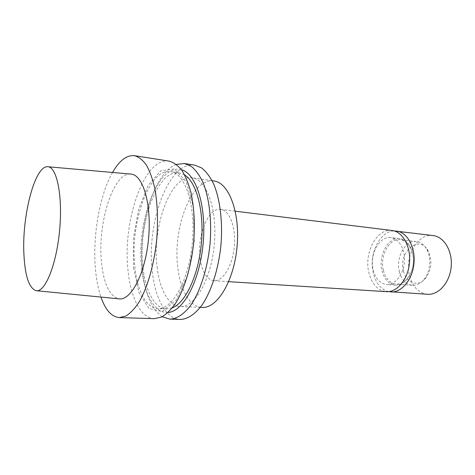 <?xml version="1.0" encoding="UTF-8"?>
<svg xmlns="http://www.w3.org/2000/svg" width="475" height="475" viewBox="0 0 475 475"><rect width="100%" height="100%" fill="white"/><g stroke="black" fill="none" stroke-linecap="round" stroke-linejoin="round"><path stroke-width="0.36" stroke-dasharray="2.38 1.78" d="M403.572 271.172C406.19 283.248 418.392 287.523 425.713 278.118C431.597 269.58 432.434 260.567 428.23 251.091C419.253 233.552 397.89 252.023 403.572 271.172M399.404 271.759C401.66 279.888 405.983 284.4 412.371 285.297C416.64 285.517 420.5 283.599 423.949 279.538C430.314 272.074 431.638 257.877 426.764 249.369C424.122 244.738 420.684 242.143 416.444 241.567C405.223 239.81 395.479 257.604 399.404 271.759M383.408 270.418C385.623 278.671 389.886 283.248 396.203 284.139C404.172 284.84 412.282 275.251 413.339 263.334C414.503 251.423 408.304 240.504 400.348 239.715C389.239 237.963 379.567 256.061 383.408 270.418M382.001 270.732C384.305 279.377 388.77 284.169 395.384 285.101C403.697 285.825 412.169 275.797 413.28 263.328C414.497 250.865 408.019 239.447 399.713 238.622C388.099 236.782 377.993 255.71 382.001 270.732M373.231 270.002C375.505 278.718 379.935 283.539 386.508 284.478C394.772 285.196 403.21 275.072 404.326 262.491C405.555 249.921 399.131 238.414 390.878 237.595C379.335 235.76 369.265 254.861 373.231 270.002M392.012 230.5C376.847 228.047 363.755 252.949 368.861 272.668C371.812 284.121 377.631 290.451 386.312 291.662M200.207 259.113C202.267 272.3 206.88 279.508 214.047 280.737C222.912 281.55 232.572 265.929 234.312 246.65C236.164 227.377 229.556 210.241 220.697 209.398C208.139 207.225 196.632 236.467 200.207 259.113M213.946 180.975C191.757 177.122 172.217 228.689 177.917 268.345C180.518 290.373 190.047 307.028 202.16 307.426M157.124 266.861C159.517 289.233 168.607 306.155 180.292 306.529C194.685 307.699 211.078 279.864 214.267 244.779C217.621 209.707 206.649 179.324 192.286 177.816C170.893 174.082 151.846 226.593 157.124 266.861M194.691 165.122C168.726 160.615 146.146 223.434 152.285 271.433C155.082 298.371 166.007 319.105 180.31 319.449M176.373 164.421C153.87 172.467 137.56 227.941 142.518 270.774C145.059 293.918 151.608 309.243 162.171 316.754M181.444 169.765C157.914 162.61 136.034 222.496 141.669 268.25C144.204 294.274 154.719 313.749 168.144 312.437M184.68 174.996L179.164 172.858C157.273 169.041 137.744 224.544 142.939 267.003C145.291 290.652 154.494 308.613 166.476 308.976L172.294 307.895M134.817 266.428C137.073 290.219 146.086 308.287 157.878 308.643C172.294 309.843 188.967 280.179 192.375 242.737C195.943 205.313 185.036 173.084 170.65 171.594C149.108 167.835 129.8 223.725 134.817 266.428M133.558 267.686L138.89 292.499L148.889 308.429L162.123 311.63L176.16 300.063L187.862 274.93L194.222 241.419L193.557 207.617L186.2 181.676L174.26 168.94L160.633 170.846L148.034 185.612L138.54 209.629L133.475 238.515L133.558 267.686M169.053 161.102C144.293 156.815 122.449 220.946 127.977 269.788C130.465 297.213 140.725 318.333 154.369 318.66M112.539 172.455C99.744 194.679 92.696 234.929 95.332 267.579C96.211 278.843 98.076 288.669 100.926 297.059M130.566 174.046C113.323 172.478 97.666 222.65 101.359 260.876C103.455 283.438 109.315 296.091 118.94 298.828M427.619 294.28C418.701 293.087 412.686 286.971 409.575 275.939C404.195 256.939 417.519 233.071 433.093 235.558M388.544 291.626C380.938 289.459 375.838 283.26 373.243 273.024C368.469 254.493 379.757 230.939 394.202 230.945M428.23 251.091L426.764 249.369M425.713 278.118L423.949 279.538M416.444 241.567L400.348 239.715M412.371 285.297L396.203 284.139M399.713 238.622L390.878 237.595M395.384 285.101L386.508 284.478M235.279 211.197L220.697 209.398M228.707 281.669L214.047 280.737M212.111 180.708L192.286 177.816M200.308 307.349L180.292 306.529M179.164 172.858L170.65 171.594M166.476 308.976L157.878 308.643M36.13 290.7L36.557 290.742M47.684 166.731L48.112 166.767"/><path stroke-width="0.71" d="M228.707 281.669L386.312 291.662C397.011 292.535 408.007 279.395 409.468 262.972C411.065 246.567 402.687 231.616 392.012 230.5L235.279 211.197M200.308 307.349L202.16 307.426C217.093 308.602 233.908 281.319 237.031 246.899C240.32 212.497 228.837 182.578 213.946 180.975L212.111 180.708M162.171 316.754L169.902 319.129L180.31 319.449C187.631 319.206 195.284 314.195 202.332 304.588C211.518 290.753 218.506 268.921 220.928 245.403C222.894 221.837 220.062 199.084 213.59 183.795C210.092 176.795 206.12 171.517 201.673 167.954L194.691 165.122L184.401 163.507L176.373 164.421M169.902 319.129C177.092 318.879 184.621 313.821 191.567 304.119C200.634 290.16 207.557 268.114 209.998 244.382C211.987 220.608 209.255 197.659 202.926 182.263C199.506 175.216 195.611 169.908 191.253 166.339L184.401 163.507M168.144 312.437C183.13 311.671 199.69 281.277 203.116 243.74C206.684 206.215 196.027 173.286 181.444 169.765M172.294 307.895C185.422 302.884 198.437 275.506 201.37 243.58C204.387 211.654 196.656 182.347 184.68 174.996M100.926 297.059C105.444 310.038 111.601 316.884 119.397 317.591L154.369 318.66L161.429 317.116C166.244 314.373 170.935 309.807 175.495 303.424C184.365 289.269 191.193 266.914 193.658 242.856C195.059 224.414 194.174 207.712 191.009 192.749C188.563 183.665 185.487 176.166 181.794 170.258C177.84 165.377 173.589 162.325 169.053 161.102L134.484 155.687C126.694 154.945 119.379 160.532 112.539 172.455M119.397 317.591L125.982 315.988C130.494 313.15 134.906 308.441 139.222 301.857C147.63 287.256 154.215 264.201 156.732 239.418C158.199 220.418 157.522 203.247 154.696 187.898C152.487 178.582 149.684 170.917 146.288 164.896C142.637 159.944 138.7 156.875 134.484 155.687M36.557 290.742L118.94 298.828C130.91 301.019 145.374 273.564 148.55 238.652C151.875 203.757 142.738 174.099 130.566 174.046L48.112 166.767M23.875 253.49C24.92 275.821 29.005 288.224 36.13 290.7C45.018 292.588 56.436 265.026 59.607 230.363C62.896 195.712 56.762 166.517 47.684 166.731C34.847 165.543 21.992 215.662 23.875 253.49M394.202 230.945L433.093 235.558C444.048 236.722 452.711 251.132 451.173 266.861C449.777 282.601 438.603 295.159 427.619 294.28L388.544 291.626M396.441 231.046C407.146 232.168 415.56 247.059 413.968 263.393C412.514 279.739 401.494 292.82 390.765 291.941"/></g></svg>
